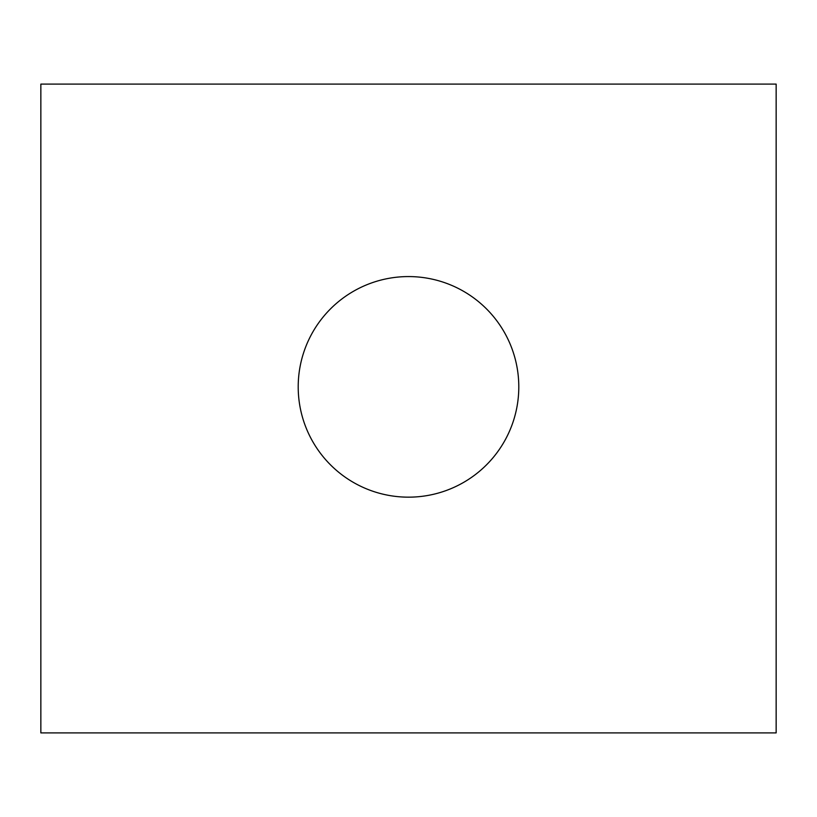 <?xml version="1.0" encoding="UTF-8"?>
<svg xmlns="http://www.w3.org/2000/svg" width="817" height="817" viewBox="0 0 817 817"><rect width="100%" height="100%" fill="white"/><g stroke="black" fill="none" stroke-linecap="round" stroke-linejoin="round"><path stroke-width="1.23" d="M40.85 84.1L40.85 732.9L776.15 732.9L776.15 84.1L40.85 84.1M518.795 386.87A110.295 110.295 0 0 1 353.353 482.387A110.295 110.295 0 0 1 353.353 291.352A110.295 110.295 0 0 1 518.795 386.87"/></g></svg>
